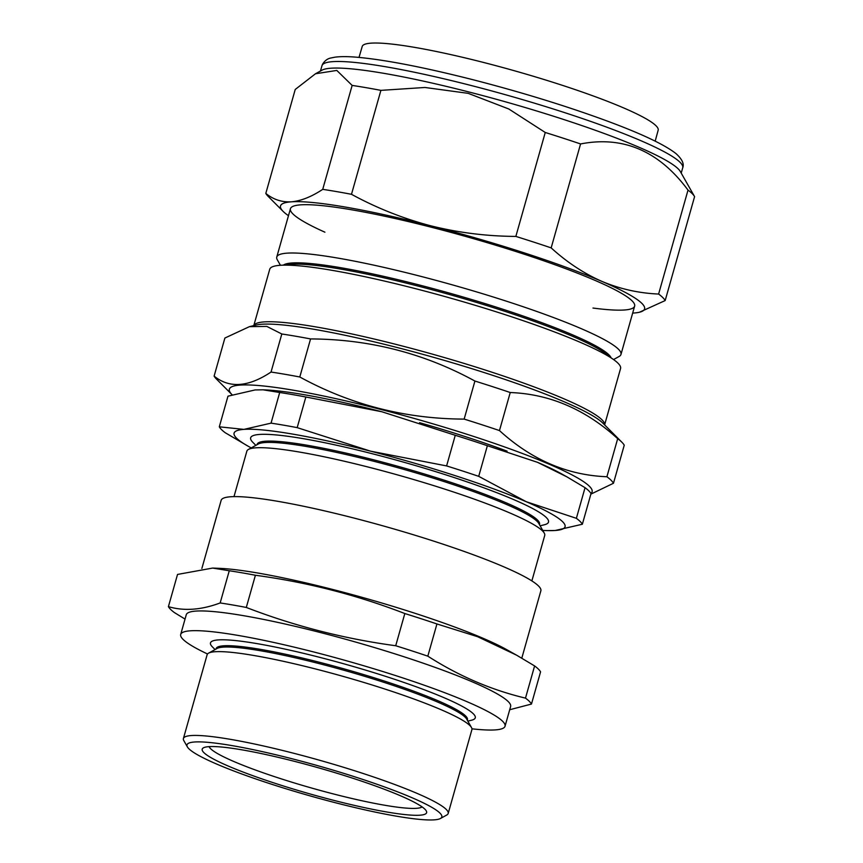 <?xml version="1.0" encoding="UTF-8"?>
<svg xmlns="http://www.w3.org/2000/svg" width="863" height="863" viewBox="0 0 863 863"><rect width="100%" height="100%" fill="white"/><g stroke="black" fill="none" stroke-linecap="round" stroke-linejoin="round"><path stroke-width="1.29" d="M201.877 568.437L221.144 500.367A166.138 19.536 15.8 0 1 386.322 526.797A166.138 19.536 15.8 0 1 540.853 590.831L521.802 658.156M212.654 568.07L219.677 568.361A166.138 19.536 15.8 0 1 246.753 571.241A166.138 19.536 15.8 0 1 506.462 649.515L516.559 655.157L477.563 636.678L436.937 623.96A189.18 22.255 -164.2 0 0 404.823 613.539C356.667 594.941 306.861 582.18 255.405 575.254A189.18 22.255 -164.2 0 0 229.267 570.756L212.654 568.07L177.53 574.434L168.414 606.635C183.938 611.241 201.187 610.022 220.162 602.957A189.18 22.255 15.8 0 1 246.3 607.455C294.456 626.042 344.261 638.803 395.718 645.74A189.18 22.255 15.8 0 1 427.821 656.16C458.728 675.988 491.284 689.969 525.491 698.124A189.18 22.255 15.8 0 1 531.468 704.057L509.709 709.731M531.468 704.057L540.572 671.856A189.18 22.255 -164.2 0 0 534.607 665.934L516.559 655.157M436.937 623.96L427.821 656.16M404.823 613.539L395.718 645.74M255.405 575.254L246.3 607.455M229.267 570.756L220.162 602.957M185.038 619.084L174.38 612.568A189.18 22.255 15.8 0 1 168.414 606.635M534.607 665.934L525.491 698.124M207.519 653.981A168.544 19.827 15.8 0 1 180.691 634.467L186.268 614.736A168.544 19.827 15.8 0 1 353.841 641.554A168.544 19.827 15.8 0 1 510.616 706.527L505.038 726.247A168.544 19.827 15.8 0 1 495.405 729.893A168.544 19.827 15.8 0 1 471.953 728.814M180.691 634.467A168.544 19.827 15.8 0 1 348.264 661.274A168.544 19.827 15.8 0 1 505.038 726.247M215.07 649.569L212.395 646.883A137.584 16.181 15.8 0 1 347.271 664.78A137.584 16.181 15.8 0 1 471.532 720.217L467.832 721.101M215.977 649.073L216.106 648.642A130.604 15.361 15.8 0 1 345.955 669.418A130.604 15.361 15.8 0 1 467.444 719.764L467.325 720.195M187.379 746.894L183.83 740.637A137.584 16.181 15.8 0 1 183.409 738.534L207.131 654.726A137.584 16.181 15.8 0 1 208.587 653.14L217.109 648.458A130.604 15.361 15.8 0 1 345.588 670.734A130.604 15.361 15.8 0 1 466.689 719.073L471.489 727.541A137.584 16.181 15.8 0 1 471.899 729.645L448.188 813.453A137.584 16.181 15.8 0 1 446.732 815.039L440.432 818.502A132.427 15.577 -164.2 0 0 318.652 765.934A132.427 15.577 -164.2 0 0 187.379 746.894A132.427 15.577 -164.2 0 0 297.724 792.31A132.427 15.577 -164.2 0 0 434.262 819.85A132.427 15.577 -164.2 0 0 440.432 818.502M208.587 653.14A137.584 16.181 15.8 0 1 343.927 676.614A137.584 16.181 15.8 0 1 471.489 727.541M183.409 738.534A137.584 16.181 15.8 0 1 320.205 760.422A137.584 16.181 15.8 0 1 448.188 813.453M209.094 746.635A111.1 13.064 -164.2 0 0 300.259 784.737A111.1 13.064 -164.2 0 0 416.441 808.318A111.1 13.064 -164.2 0 0 422.072 806.905M419.936 815.201A116.602 13.711 15.8 0 1 286.635 786.991A116.602 13.711 15.8 0 1 203.441 747.833A116.602 13.711 15.8 0 1 318.145 767.725A116.602 13.711 15.8 0 1 426.257 810.886A116.602 13.711 15.8 0 1 419.936 815.201M263.096 389.817L264.736 389.882A171.985 20.227 15.8 0 1 381.802 411.737L305.847 397.002A189.18 22.255 -164.2 0 0 279.709 392.503L263.096 389.817L255.081 389.947L227.972 396.182L219.299 426.818L243.927 429.386L271.047 423.14A189.18 22.255 15.8 0 1 297.185 427.638L370.648 451.187L446.603 465.923A189.18 22.255 15.8 0 1 478.706 476.344L526.301 501.737A171.985 20.227 -164.2 0 0 370.648 451.187A171.985 20.227 -164.2 0 0 243.927 429.386A171.985 20.227 15.8 0 0 248.706 446.538L225.265 432.751A189.18 22.255 15.8 0 1 219.299 426.818M582.352 524.24L555.233 530.486A171.985 20.227 -164.2 0 0 526.301 501.737L576.376 518.318A189.18 22.255 15.8 0 1 582.352 524.24L591.015 493.614A189.18 22.255 -164.2 0 0 585.049 487.681L567.002 476.915L537.455 462.298A171.985 20.227 15.8 0 1 561.608 473.895L567.002 476.915M542.719 530.4A171.985 20.227 -164.2 0 0 545.578 530.54A171.985 20.227 -164.2 0 0 555.233 530.486L547.218 530.605M251.219 447.908A171.985 20.227 15.8 0 1 248.706 446.538M233.992 496.624L246.85 451.187A154.779 18.209 15.8 0 1 248.49 449.407A154.779 18.209 15.8 0 1 400.745 475.815A154.779 18.209 15.8 0 1 544.262 533.097A154.779 18.209 15.8 0 1 544.726 535.47L531.867 580.907M248.49 449.407L258.285 444.024A146.764 17.26 15.8 0 1 402.654 469.062A146.764 17.26 15.8 0 1 538.739 523.388L544.262 533.097M257.012 444.725L257.098 444.391A146.764 17.26 15.8 0 1 403.032 467.746A146.764 17.26 15.8 0 1 539.548 524.316L539.461 524.65M255.858 445.351L252.794 442.277A154.779 18.209 15.8 0 1 404.531 462.417A154.779 18.209 15.8 0 1 544.326 524.78L540.109 525.794M279.709 392.503L271.047 423.14M305.847 397.002L297.185 427.638M537.455 462.298L487.368 445.718A189.18 22.255 -164.2 0 0 455.265 435.286L446.603 465.923M455.265 435.286L381.802 411.737M487.368 445.718L478.706 476.344M585.049 487.681L576.376 518.318M499.472 430.572L510.238 392.525C549.753 394.035 585.567 409.418 617.681 438.684L606.905 476.743C567.39 475.222 531.576 459.839 499.472 430.572A208.102 24.477 -164.2 0 0 464.154 419.105C405.491 418.868 350.712 404.823 299.795 376.991A208.102 24.477 -164.2 0 0 271.036 372.05C248.274 387.174 229.299 388.523 214.121 376.095A208.102 24.477 -164.2 0 0 216.451 379.051L231.985 394.639A188.49 22.168 -164.2 0 0 232.104 394.758M510.238 392.525A208.102 24.477 -164.2 0 0 474.92 381.047L464.154 419.105M299.795 376.991L310.561 338.932C369.278 339.202 424.067 353.237 474.92 381.047M310.561 338.932A208.102 24.477 -164.2 0 0 281.813 333.992L271.036 372.05M214.121 376.095L224.887 338.037L249.396 326.667L266.796 326.408L281.813 333.992M280.432 265.286L277.303 259.785A178.857 21.036 15.8 0 1 276.764 257.045A178.857 21.036 15.8 0 1 418.782 275.836A178.857 21.036 15.8 0 1 620.972 354.445A178.857 21.036 15.8 0 1 619.084 356.495L613.539 359.547M283.312 265.157A171.014 20.119 15.8 0 1 417.972 284.65A171.014 20.119 15.8 0 1 611.144 357.918M285.944 265.135L286.451 265.017A171.014 20.119 15.8 0 1 417.606 285.966A171.014 20.119 15.8 0 1 608.544 356.16L608.911 356.527M604.618 424.887L620.562 368.523A182.298 21.446 -164.2 0 0 450.993 298.253A182.298 21.446 -164.2 0 0 269.741 269.245L253.787 325.61A182.298 21.446 15.8 0 1 434.974 354.866A182.298 21.446 15.8 0 1 604.607 424.876M590.864 494.132L613.474 483.258L624.24 445.2A208.102 24.477 -164.2 0 0 621.91 442.244A208.102 24.477 -164.2 0 0 617.681 438.684M613.474 483.258A208.102 24.477 -164.2 0 0 606.905 476.743M419.569 422.687A166.138 19.536 15.8 0 1 507.099 451.155M590.928 493.453A188.49 22.168 -164.2 0 0 504.37 446.872A188.49 22.168 -164.2 0 0 307.476 392.773A188.49 22.168 -164.2 0 0 231.985 394.639M655.179 141.144L658.167 130.216A153.787 18.091 -164.2 0 0 538.339 77.767A153.787 18.091 -164.2 0 0 371.122 43.15A153.787 18.091 -164.2 0 0 362.212 46.473L359.019 57.411M632.665 313.096A189.18 22.255 -164.2 0 0 633.755 313.032A189.18 22.255 -164.2 0 0 639.461 312.233A189.18 22.255 -164.2 0 0 601.932 281.403C620.119 289.019 639.008 293.226 658.609 294.046A208.102 24.477 15.8 0 1 665.168 300.572L694.586 196.635A208.102 24.477 -164.2 0 0 694.521 196.527L680.303 171.5A187.454 22.05 -164.2 0 0 468.943 91.985A187.454 22.05 -164.2 0 0 322.093 70.13L315.48 73.765L295.232 89.461L265.815 193.409C273.28 199.526 281.78 202.33 291.327 201.823A189.18 22.255 -164.2 0 0 283.14 211.403A189.18 22.255 -164.2 0 0 288.469 215.696M694.521 196.527A208.102 24.477 -164.2 0 0 688.016 190.108C659.019 151.014 623.205 135.631 580.572 143.948A208.102 24.477 -164.2 0 0 545.254 132.481L508.792 108.986L468.188 93.344L424.941 87.476L380.896 90.367A208.102 24.477 -164.2 0 0 352.147 85.415L336.797 70.432L315.48 73.765M324.909 232.19A178.857 21.036 15.8 0 1 292.33 206.667A178.857 21.036 15.8 0 1 460.508 235.006A178.857 21.036 15.8 0 1 632.094 300.863A178.857 21.036 15.8 0 1 634.111 303.388A178.857 21.036 15.8 0 1 592.989 308.048M665.168 300.572L639.461 312.233M283.14 211.403L268.156 196.365A208.102 24.477 15.8 0 1 265.815 193.409M322.73 189.353A208.102 24.477 15.8 0 1 351.489 194.304C376.559 207.983 402.967 218.479 430.713 225.793A189.18 22.255 -164.2 0 0 291.327 201.823C300.982 200.96 311.446 196.807 322.73 189.353L352.147 85.415M515.847 236.419A208.102 24.477 15.8 0 1 551.166 247.886C566.959 262.287 583.884 273.463 601.932 281.403A189.18 22.255 -164.2 0 0 430.713 225.793C458.393 232.708 486.764 236.246 515.847 236.419L545.254 132.481M351.489 194.304L380.896 90.367M551.166 247.886L580.572 143.948M658.609 294.046L688.016 190.108M621.91 442.244L602.838 423.107A184.024 21.64 -164.2 0 0 434.218 357.509A184.024 21.64 -164.2 0 0 256.235 325.027L249.396 326.667M470.81 85.415A187.454 22.05 -164.2 0 0 321.975 65.717L322.514 64.25C324.812 60.637 327.638 58.544 331.004 57.972L334.909 57.185C340.561 56.419 348.08 56.451 357.465 57.271C385.912 59.892 424.65 67.433 473.668 79.903C521.123 92.147 564.758 105.534 604.575 120.076C640.432 133.236 664.23 144.401 675.966 153.582C682.083 159.105 684.337 163.851 682.719 167.8A187.454 22.05 -164.2 0 0 470.81 85.415M545.578 530.54L547.218 530.616M290.443 208.727L276.764 257.045M634.639 306.128L620.972 354.445M321.975 65.717L320.464 71.025M682.719 167.8L681.22 173.107"/></g></svg>

